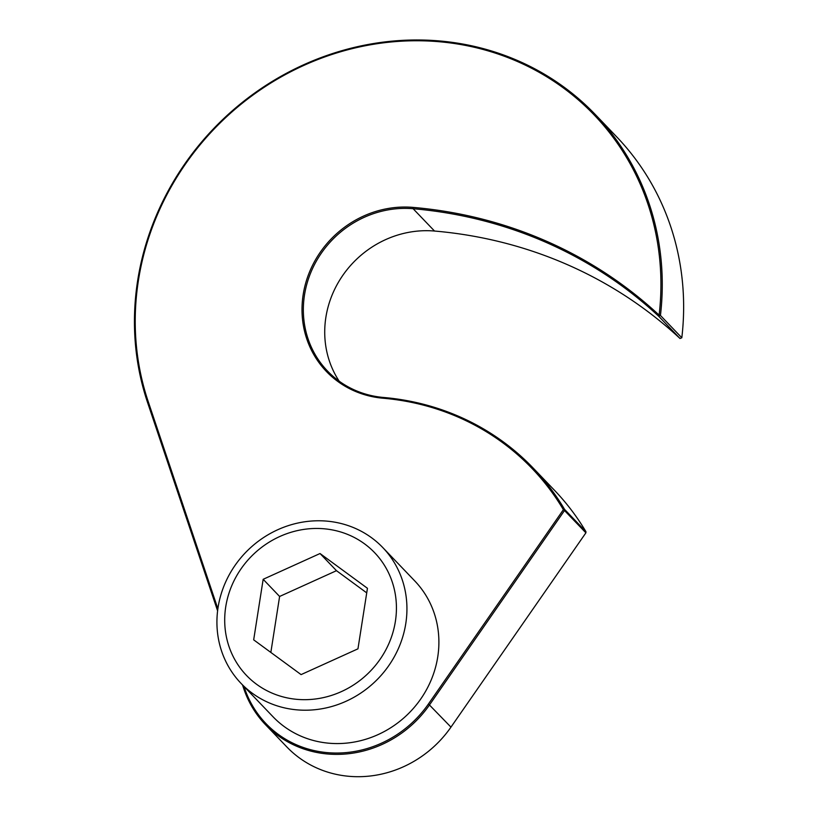 <?xml version="1.0" encoding="UTF-8"?>
<svg xmlns="http://www.w3.org/2000/svg" width="817" height="817" viewBox="0 0 817 817"><rect width="100%" height="100%" fill="white"/><g stroke="black" fill="none" stroke-linecap="round" stroke-linejoin="round"><path stroke-width="1.23" d="M270.846 652.426L279.608 596.461L336.481 570.685L366.721 592.866M253.679 639.844L263.166 579.294L320.039 553.528L367.446 588.291L357.958 648.831L301.085 674.607L253.679 639.844M279.608 596.461L263.166 579.294M336.481 570.685L320.039 553.528M395.387 621.38A88.716 82.65 -43.8 0 0 279.72 536.544A88.716 82.65 -43.8 0 0 256.579 684.278A88.716 82.65 -43.8 0 0 395.387 621.38M243.987 686.464L244.538 688.108A107.977 100.603 136.2 0 0 327.627 752.661A107.977 100.603 136.2 0 0 428.455 703.968L563.383 509.685A260.664 242.863 136.2 0 0 383.132 398.236A99.245 92.474 136.2 0 1 303.178 294.631A99.245 92.474 136.2 0 1 413.024 207.385A459.164 427.802 136.2 0 1 659.115 315.117A271.571 253.025 136.2 0 0 372.082 44.516A271.571 253.025 136.2 0 0 148.204 401.545L217.873 608.777M382.816 547.594L414.77 580.948A98.163 91.453 136.2 0 1 407.152 714.895A98.163 91.453 136.2 0 1 273.011 716.754L241.056 683.4A98.163 91.453 -43.8 0 0 338.759 704.244A98.163 91.453 -43.8 0 0 405.783 623.585A98.163 91.453 -43.8 0 0 382.816 547.594A98.163 91.453 -43.8 0 0 285.102 526.74A98.163 91.453 -43.8 0 0 218.078 607.399A98.163 91.453 -43.8 0 0 241.056 683.4M428.455 703.968L450.964 727.13L585.891 532.837L564.506 510.523L429.579 704.816A109.069 101.614 136.2 0 1 265.402 724.587A109.069 101.614 136.2 0 1 243.813 688.792L242.516 684.922M217.608 610.83L147.479 402.23A272.664 254.036 136.2 0 1 266.72 84.876A272.664 254.036 136.2 0 1 595.246 114.472A272.664 254.036 136.2 0 1 660.442 315.454L681.817 337.768L680.02 338.504L658.645 316.189L660.442 315.454L659.115 315.117L658.645 316.189A458.071 426.78 136.2 0 0 413.126 208.723L434.511 231.037A458.071 426.78 136.2 0 1 680.02 338.504M450.964 727.13A109.069 101.614 136.2 0 1 286.787 746.901L265.402 724.587M564.578 509.389L585.952 531.704A261.757 243.875 136.2 0 0 554.559 490.374L533.174 468.059A261.757 243.875 136.2 0 1 564.578 509.389L564.506 510.523L563.383 509.685L564.578 509.389M383.132 398.236L383.571 397.47A261.757 243.875 136.2 0 1 533.174 468.059M383.571 397.47A98.163 91.453 136.2 0 1 327.474 371A98.163 91.453 136.2 0 1 314.933 263.738A98.163 91.453 136.2 0 1 413.126 208.723L413.024 207.385M339.178 381.182A98.163 91.453 136.2 0 1 340.464 278.893A98.163 91.453 136.2 0 1 434.511 231.037M595.246 114.472L616.621 136.786A272.664 254.036 136.2 0 1 681.817 337.768M585.891 532.837L585.952 531.704M243.813 688.792L244.538 688.108M147.479 402.23L148.204 401.545"/></g></svg>
